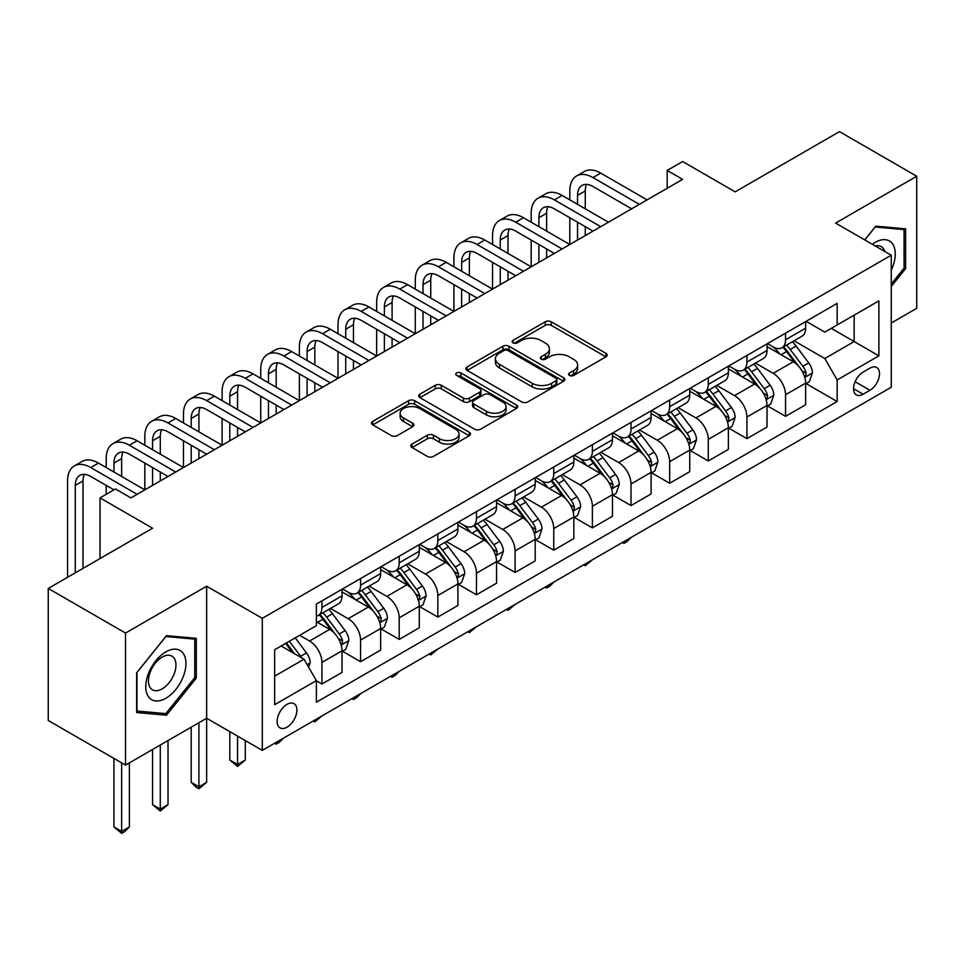 <?xml version="1.0" encoding="UTF-8"?>
<svg xmlns="http://www.w3.org/2000/svg" width="965" height="965" viewBox="0 0 965 965"><rect width="100%" height="100%" fill="white"/><g stroke="black" fill="none" stroke-linecap="round" stroke-linejoin="round"><path stroke-width="1.45" d="M569.434 375.433A3.004 1.737 0 0 0 573.68 375.433L605.923 356.833A4.294 2.473 0 0 0 607.178 355.072A4.294 2.473 0 0 0 605.923 353.323L551.305 321.803A4.294 2.473 0 0 0 545.237 321.803L513.006 340.404A3.004 1.737 0 0 0 512.125 341.634A3.004 1.737 0 0 0 513.006 342.865A3.004 1.737 0 0 0 517.252 342.865L521.426 340.452A13.727 7.925 0 0 1 540.846 340.452L545.394 343.082A13.727 7.925 0 0 1 549.411 348.679A13.727 7.925 0 0 1 545.394 354.288L541.22 356.7A3.004 1.737 0 0 0 540.34 357.919A3.004 1.737 0 0 0 541.22 359.149A3.004 1.737 0 0 0 545.466 359.149L549.64 356.736A13.727 7.925 0 0 1 569.061 356.736L573.608 359.366A13.727 7.925 0 0 1 577.625 364.975A13.727 7.925 0 0 1 573.608 370.584L569.434 372.985A3.004 1.737 0 0 0 568.554 374.215A3.004 1.737 0 0 0 569.434 375.433L569.434 372.985M287.015 727.188A13.992 8.07 120 0 0 296.146 714.86A13.992 8.07 120 0 0 293.999 703.654A13.992 8.07 120 0 0 287.015 704.353A13.992 8.07 120 0 0 277.872 716.669A13.992 8.07 120 0 0 280.019 727.875A13.992 8.07 120 0 0 287.015 727.188M412.055 444.057A4.294 2.473 0 0 0 410.8 445.806A4.294 2.473 0 0 0 412.055 447.555L427.374 456.409A4.294 2.473 0 0 0 433.454 456.409L469.243 435.734A4.294 2.473 0 0 0 470.498 433.985A4.294 2.473 0 0 0 469.243 432.236L414.636 400.704A4.294 2.473 0 0 0 408.569 400.704L372.767 421.367A4.294 2.473 0 0 0 371.513 423.128A4.294 2.473 0 0 0 372.767 424.877L391.283 435.565A4.294 2.473 0 0 0 397.351 435.565L412.67 426.711A4.294 2.473 0 0 0 413.925 424.962A4.294 2.473 0 0 0 412.67 423.213L403.491 417.917A11.471 6.622 0 0 1 400.125 413.225A11.471 6.622 0 0 1 407.218 407.109A11.471 6.622 0 0 1 419.715 408.545L455.673 429.304A11.471 6.622 0 0 1 459.026 433.985A11.471 6.622 0 0 1 451.946 440.1A11.471 6.622 0 0 1 439.437 438.665L433.454 435.215A4.294 2.473 0 0 0 427.374 435.215L412.055 444.057L412.055 447.555M891.25 323.022L916.75 308.293L916.75 176.245L839.478 131.638L735.173 191.854L682.629 161.529L667.177 170.443L682.629 179.369L130.926 497.892L115.474 488.966L100.022 497.892L100.022 558.554M125.522 633.064L125.522 765.112L206.655 718.262L206.655 586.213L125.522 633.064L48.25 588.445L152.567 528.229L100.022 497.892M206.655 586.213L262.287 618.336L891.25 255.206L891.25 387.255L262.287 750.384L262.287 618.336M916.75 176.245L835.618 223.084L891.25 255.206M521.727 401.935A4.294 2.473 0 0 0 527.795 401.935L563.596 381.259A4.294 2.473 0 0 0 564.851 379.51A4.294 2.473 0 0 0 563.596 377.761L508.989 346.23A4.294 2.473 0 0 0 502.922 346.23L467.12 366.905A4.294 2.473 0 0 0 465.866 368.654A4.294 2.473 0 0 0 467.12 370.403L521.727 401.935M457.856 376.085A3.004 1.737 0 0 1 460.908 376.507L460.908 372.948L516.42 404.998A4.294 2.473 0 0 1 517.674 406.748A4.294 2.473 0 0 1 516.42 408.497L480.618 429.172A4.294 2.473 0 0 1 474.551 429.172L419.944 397.64L419.944 394.142A4.294 2.473 0 0 0 418.689 395.891A4.294 2.473 0 0 0 419.944 397.64M419.944 394.142L435.263 385.288A4.294 2.473 0 0 1 441.331 385.288L463.477 398.075A4.294 2.473 0 0 0 469.545 398.075L479.714 392.212A4.294 2.473 0 0 0 480.968 390.463A4.294 2.473 0 0 0 479.714 388.702L456.662 375.397A3.004 1.737 0 0 1 455.782 374.167A3.004 1.737 0 0 1 457.627 372.562A3.004 1.737 0 0 1 460.908 372.948M125.522 765.112L48.25 720.493L48.25 588.445M869.923 368.16L863.12 372.092A13.546 7.829 120 0 0 854.278 384.034A13.546 7.829 120 0 0 856.353 394.89A13.546 7.829 120 0 0 863.12 394.215L869.923 390.294A13.546 7.829 120 0 0 878.777 378.352A13.546 7.829 120 0 0 876.702 367.496A13.546 7.829 120 0 0 869.923 368.16M806.101 321.321L824.798 332.117L837.162 324.976L837.162 303.384L316.375 604.066L316.375 625.658L274.651 649.747L274.651 704.703L316.375 680.615L316.375 702.206L837.162 401.536L837.162 379.945L824.798 358.522L794.062 340.778M837.162 324.976L878.886 300.887L878.886 355.844L837.162 379.945M198.923 722.725L198.923 786.789L206.655 782.325L206.655 718.262L262.287 750.384M667.177 170.443L667.177 188.296M831.287 328.365L854.158 341.574L854.158 315.169L878.886 300.887M824.798 358.522L854.158 341.574L878.886 355.844M274.651 676.151L304.011 659.204L281.141 645.995M316.375 680.795L321.936 684.004L321.936 662.412A17.479 10.096 -120 0 0 309.572 641.001L299.681 635.296M321.936 684.004L342.02 672.412L342.02 650.82A17.479 10.096 -120 0 0 329.668 629.397L316.375 621.725M342.491 651.266L360.572 661.7L360.572 640.109A17.479 10.096 -120 0 0 348.208 618.698L330.452 608.445M360.572 661.7L380.656 650.096L380.656 628.505A17.479 10.096 -120 0 0 368.292 607.094L342.02 591.931M381.127 628.951L399.208 639.397L399.208 617.805A17.479 10.096 -120 0 0 386.844 596.394L369.088 586.141M399.208 639.397L419.293 627.793L419.293 606.201A17.479 10.096 -120 0 0 406.928 584.79L380.656 569.627M419.763 606.647L437.845 617.093L437.845 595.502A17.479 10.096 -120 0 0 425.481 574.079L407.725 563.837M437.845 617.093L457.929 605.489L457.929 583.897A17.479 10.096 -120 0 0 445.565 562.486L419.293 547.312M458.387 584.344L476.469 594.79L476.469 573.198A17.479 10.096 -120 0 0 464.105 551.775L446.361 541.534M476.469 594.79L496.565 583.186L496.565 561.594A17.479 10.096 -120 0 0 484.201 540.183L457.929 525.008M497.023 562.04L515.105 572.474L515.105 550.882A17.479 10.096 -120 0 0 502.741 529.471L484.997 519.23M515.105 572.474L535.201 560.882L535.201 539.29A17.479 10.096 -120 0 0 522.837 517.879L496.565 502.705M535.659 539.737L553.741 550.171L553.741 528.579A17.479 10.096 -120 0 0 541.377 507.168L523.633 496.915M553.741 550.171L573.837 538.579L573.837 516.987A17.479 10.096 -120 0 0 561.473 495.564L535.201 480.401M574.296 517.433L592.377 527.867L592.377 506.275A17.479 10.096 -120 0 0 580.013 484.864L562.257 474.611M592.377 527.867L612.461 516.275L612.461 494.683A17.479 10.096 -120 0 0 600.097 473.26L573.837 458.098M612.932 495.129L631.014 505.564L631.014 483.972A17.479 10.096 -120 0 0 618.649 462.561L600.893 452.308M631.014 505.564L651.098 493.959L651.098 472.368A17.479 10.096 -120 0 0 638.734 450.957L612.461 435.794M651.568 472.814L669.65 483.26L669.65 461.668A17.479 10.096 -120 0 0 657.286 440.257L639.53 430.004M669.65 483.26L689.734 471.656L689.734 450.064A17.479 10.096 -120 0 0 677.37 428.653L651.098 413.49M690.192 450.51L708.274 460.956L708.274 439.365A17.479 10.096 -120 0 0 695.922 417.942L678.166 407.7M708.274 460.956L728.37 449.352L728.37 427.76A17.479 10.096 -120 0 0 716.006 406.349L689.734 391.175M728.828 428.207L746.91 438.641L746.91 417.049A17.479 10.096 -120 0 0 734.546 395.638L716.802 385.397M746.91 438.641L767.006 427.049L767.006 405.457A17.479 10.096 -120 0 0 754.642 384.046L728.37 368.871M767.465 405.903L785.546 416.337L785.546 394.745A17.479 10.096 -120 0 0 773.182 373.334L755.438 363.093M785.546 416.337L805.642 404.745L805.642 383.153A17.479 10.096 -120 0 0 793.278 361.742L767.006 346.568M767.465 343.624L773.182 346.93A17.479 10.096 -120 0 0 781.927 347.798A17.479 10.096 -120 0 0 785.546 339.789L785.546 333.19M728.828 365.928L734.546 369.233A17.479 10.096 -120 0 0 743.291 370.102A17.479 10.096 -120 0 0 746.91 362.092L746.91 355.494M690.192 388.232L695.922 391.537A17.479 10.096 -120 0 0 704.655 392.405A17.479 10.096 -120 0 0 708.274 384.396L708.274 377.798M651.568 410.535L657.286 413.84A17.479 10.096 -120 0 0 666.019 414.709A17.479 10.096 -120 0 0 669.65 406.699L669.65 400.101M612.932 432.851L618.649 436.144A17.479 10.096 -120 0 0 627.395 437.012A17.479 10.096 -120 0 0 631.014 429.015L631.014 422.405M574.296 455.154L580.013 458.447A17.479 10.096 -120 0 0 588.759 459.316A17.479 10.096 -120 0 0 592.377 451.318L592.377 444.708M535.659 477.458L541.377 480.763A17.479 10.096 -120 0 0 550.122 481.619A17.479 10.096 -120 0 0 553.741 473.622L553.741 467.012M497.023 499.761L502.741 503.067A17.479 10.096 -120 0 0 511.486 503.935A17.479 10.096 -120 0 0 515.105 495.926L515.105 489.327M458.387 522.065L464.105 525.37A17.479 10.096 -120 0 0 472.85 526.239A17.479 10.096 -120 0 0 476.469 518.229L476.469 511.631M419.763 544.369L425.481 547.674A17.479 10.096 -120 0 0 434.214 548.542A17.479 10.096 -120 0 0 437.845 540.533L437.845 533.934M381.127 566.684L386.844 569.977A17.479 10.096 -120 0 0 395.578 570.846A17.479 10.096 -120 0 0 399.208 562.836L399.208 556.238M342.491 588.988L348.208 592.281A17.479 10.096 -120 0 0 356.954 593.149A17.479 10.096 -120 0 0 360.572 585.152L360.572 578.542M806.101 383.6L837.162 401.536M781.927 347.798L802.012 336.194A17.479 10.096 -120 0 0 805.642 328.184L805.642 321.586M743.291 370.102L763.387 358.498A17.479 10.096 -120 0 0 767.006 350.5L767.006 343.89M704.655 392.405L724.751 380.801A17.479 10.096 -120 0 0 728.37 372.804L728.37 366.193M666.019 414.709L686.115 403.105A17.479 10.096 -120 0 0 689.734 395.107L689.734 388.497M627.395 437.012L647.479 425.42A17.479 10.096 -120 0 0 651.098 417.411L651.098 410.813M588.759 459.316L608.843 447.724A17.479 10.096 -120 0 0 612.461 439.714L612.461 433.116M550.122 481.619L570.206 470.027A17.479 10.096 -120 0 0 573.837 462.018L573.837 455.42M511.486 503.935L531.57 492.331A17.479 10.096 -120 0 0 535.201 484.321L535.201 477.723M472.85 526.239L492.946 514.635A17.479 10.096 -120 0 0 496.565 506.637L496.565 500.027M434.214 548.542L454.31 536.938A17.479 10.096 -120 0 0 457.929 528.941L457.929 522.33M395.578 570.846L415.674 559.242A17.479 10.096 -120 0 0 419.293 551.244L419.293 544.646M356.954 593.149L377.038 581.557A17.479 10.096 -120 0 0 380.656 573.548L380.656 566.95M316.375 616.165A17.479 10.096 -120 0 0 318.317 615.453L338.401 603.861A17.479 10.096 -120 0 0 342.02 595.851L342.02 589.253M318.317 615.453A17.479 10.096 -120 0 0 321.936 607.455L321.936 600.845M304.011 659.204L316.375 680.615M891.25 286.46L905.628 268.584L905.628 228.814L875.798 226.148L864.736 239.899M136.644 712.544L166.475 715.21L196.293 678.106L196.293 638.335L166.475 635.67L136.644 672.774L136.644 712.544M904.072 267.691L905.628 268.584M194.749 677.213L196.293 678.106M163.314 713.388L166.475 715.21M570.641 375.868L573.608 374.143A13.727 7.925 0 0 0 577.625 368.546L577.625 364.975M549.411 348.679L549.411 352.249A13.727 7.925 0 0 1 545.394 357.858L542.427 359.571M605.863 356.857L551.305 325.362A4.294 2.473 0 0 0 545.237 325.362L514.212 343.287M563.536 381.296L508.989 349.8A4.294 2.473 0 0 0 502.922 349.8L467.181 370.439M556.009 380.741A3.004 1.737 0 0 0 556.889 379.51A3.004 1.737 0 0 0 556.009 378.28L508.085 350.609A3.004 1.737 0 0 0 503.827 350.609L499.436 353.154A13.727 7.925 0 0 0 495.407 358.751A13.727 7.925 0 0 0 499.436 364.36L532.197 383.274A13.727 7.925 0 0 0 551.618 383.274L556.009 380.741L556.009 384.311A3.004 1.737 0 0 0 556.889 383.081L556.889 379.51M495.407 358.751L495.407 362.321A13.727 7.925 0 0 0 499.436 367.93L499.436 364.36M556.009 384.311L551.618 386.844A13.727 7.925 0 0 1 532.197 386.844L499.436 367.93M420.004 397.677L435.263 388.859L435.263 385.288M480.968 390.463L480.968 394.022A4.294 2.473 0 0 1 479.714 395.783L469.545 401.645A4.294 2.473 0 0 1 463.477 401.645L441.331 388.859A4.294 2.473 0 0 0 435.263 388.859M460.908 376.507L516.359 408.533M486.469 411.343A11.471 6.622 0 0 0 498.965 412.779A11.471 6.622 0 0 0 506.058 406.663A11.471 6.622 0 0 0 502.693 401.971L490.027 394.661A4.294 2.473 0 0 0 483.96 394.661L473.803 400.535A4.294 2.473 0 0 0 472.536 402.284A4.294 2.473 0 0 0 473.803 404.033L486.469 411.343L486.469 414.914A11.471 6.622 0 0 0 498.965 416.349A11.471 6.622 0 0 0 506.058 410.234L506.058 406.663M472.536 402.284L472.536 405.855A4.294 2.473 0 0 0 473.803 407.604L473.803 404.033M486.469 414.914L473.803 407.604M459.026 433.985L459.026 437.555A11.471 6.622 0 0 1 451.946 443.671A11.471 6.622 0 0 1 439.437 442.235L433.454 438.773A4.294 2.473 0 0 0 427.374 438.773L412.115 447.591M400.125 413.225L400.125 416.796A11.471 6.622 0 0 0 403.491 421.488L403.491 417.917M412.61 426.747L403.491 421.488M469.195 435.77L414.636 404.275A4.294 2.473 0 0 0 408.569 404.275L372.828 424.914M805.642 383.865L809.346 381.718L812.433 372.804A11.58 6.683 -120 0 0 808.742 362.937L796.113 346.073A33.437 19.3 -120 0 0 792.458 341.707M779.901 354.022A33.437 19.3 -120 0 0 773.062 346.857M804.581 376.772L805.932 375.313L806.185 373.298A11.58 6.683 -120 0 0 802.868 366.326L790.239 349.475A33.437 19.3 -120 0 0 786.596 345.096M783.484 346.893A27.756 16.019 60 0 1 788.031 352.08L798.718 366.338M782.88 347.243A33.437 19.3 60 0 1 786.535 351.61L794.931 362.816M631.219 537.384L626.997 541.606L623.897 543.392L622.353 542.499M623.897 541.606L623.897 543.392M569.808 199.888L569.808 190.961A32.786 18.926 60 0 1 576.6 175.956L584.332 171.505A32.786 18.926 60 0 1 600.725 173.121L647.081 199.888M576.6 175.956A32.786 18.926 60 0 1 592.993 177.584L639.361 204.351M631.629 208.814L592.993 186.51A21.857 12.617 -120 0 0 582.064 185.425A21.857 12.617 -120 0 0 577.54 195.425L577.54 204.351M586.636 184.411A21.857 12.617 -120 0 0 585.273 190.961L585.273 208.814M577.54 222.191L577.54 240.044M585.273 226.654L585.273 235.581M492.548 244.495L492.548 235.581A32.786 18.926 60 0 1 499.339 220.575L507.059 216.112A32.786 18.926 60 0 1 523.452 217.728L569.808 244.495L569.808 217.728M767.006 406.169L770.709 404.033L773.797 395.107A11.58 6.683 -120 0 0 770.106 385.24L757.477 368.389A33.437 19.3 -120 0 0 753.834 364.01M741.265 376.326A33.437 19.3 -120 0 0 734.425 369.161M765.945 399.076L767.296 397.616L767.549 395.602A11.58 6.683 -120 0 0 764.232 388.63L751.602 371.778A33.437 19.3 -120 0 0 747.959 367.4M744.847 369.197A27.756 16.019 60 0 1 749.395 374.384L760.082 388.642M744.244 369.547A33.437 19.3 60 0 1 747.899 373.913L756.295 385.119M592.582 559.688L585.273 565.707L583.716 564.802M585.273 563.91L585.273 565.707M728.37 428.472L732.073 426.337L735.161 417.411A11.58 6.683 -120 0 0 731.47 407.544L718.841 390.692A33.437 19.3 -120 0 0 715.198 386.326M702.629 398.629A33.437 19.3 -120 0 0 695.789 391.464M727.308 421.379L728.659 419.932L728.913 417.905A11.58 6.683 -120 0 0 725.596 410.933L712.966 394.082A33.437 19.3 -120 0 0 709.323 389.715M706.211 391.513A27.756 16.019 60 0 1 710.771 396.687L721.458 410.957M705.608 391.85A33.437 19.3 60 0 1 709.263 396.217L717.658 407.423M553.946 581.992L549.724 586.225L546.636 588.011L545.08 587.118M546.636 586.213L546.636 588.011M689.734 450.776L693.449 448.641L696.537 439.714A11.58 6.683 -120 0 0 692.834 429.847L680.204 412.996A33.437 19.3 -120 0 0 676.562 408.629M664.004 420.933A33.437 19.3 -120 0 0 657.153 413.768M688.684 443.683L690.023 442.235L690.277 440.209A11.58 6.683 -120 0 0 686.959 433.249L674.33 416.385A33.437 19.3 -120 0 0 670.687 412.019M667.575 413.816A27.756 16.019 60 0 1 672.135 418.991L682.822 433.261M666.984 414.154A33.437 19.3 60 0 1 670.627 418.533L679.022 429.739M515.31 604.307L508 610.314L506.456 609.422M508 608.529L508 610.314M531.184 222.191L531.184 213.277A32.786 18.926 60 0 1 537.963 198.271L545.695 193.808A32.786 18.926 60 0 1 562.088 195.425L608.445 222.191M537.963 198.271A32.786 18.926 60 0 1 554.356 199.888L600.725 226.654M592.993 231.118L554.356 208.814A21.857 12.617 -120 0 0 543.428 207.728A21.857 12.617 -120 0 0 538.904 217.728L538.904 226.654M547.999 206.715A21.857 12.617 -120 0 0 546.636 213.277L546.636 231.118M538.904 244.495L538.904 262.347M546.636 248.958L546.636 257.884M453.912 266.81L453.912 257.884A32.786 18.926 60 0 1 460.703 242.878L468.423 238.415A32.786 18.926 60 0 1 484.816 240.044L531.184 266.81L531.184 240.044M499.339 220.575A32.786 18.926 60 0 1 515.72 222.191L562.088 248.958M554.356 253.421L515.72 231.118A21.857 12.617 -120 0 0 504.804 230.032A21.857 12.617 -120 0 0 500.268 240.044L500.268 248.958M509.363 229.031A21.857 12.617 -120 0 0 508 235.581L508 253.421M500.268 266.81L500.268 284.651M508 271.262L508 280.188M415.276 289.114L415.276 280.188A32.786 18.926 60 0 1 422.067 265.182L429.787 260.719A32.786 18.926 60 0 1 446.18 262.347L492.548 289.114L492.548 262.347M460.703 242.878A32.786 18.926 60 0 1 477.096 244.495L523.452 271.262M515.72 275.725L477.096 253.421A21.857 12.617 -120 0 0 466.167 252.335A21.857 12.617 -120 0 0 461.632 262.347L461.632 271.262M470.727 251.334A21.857 12.617 -120 0 0 469.364 257.884L469.364 275.725M461.632 289.114L461.632 306.954M469.364 293.577L469.364 302.491M376.639 311.418L376.639 302.491A32.786 18.926 60 0 1 383.431 287.486L391.163 283.022A32.786 18.926 60 0 1 407.544 284.651L453.912 311.418L453.912 284.651M651.098 473.091L654.813 470.944L657.901 462.018A11.58 6.683 -120 0 0 654.198 452.163L641.568 435.299A33.437 19.3 -120 0 0 637.925 430.933M625.368 443.237A33.437 19.3 -120 0 0 618.517 436.071M650.048 465.986L651.387 464.539L651.64 462.512A11.58 6.683 -120 0 0 648.335 455.552L635.706 438.689A33.437 19.3 -120 0 0 632.051 434.322M628.939 436.12A27.756 16.019 60 0 1 633.498 441.294L644.186 455.564M628.348 436.457A33.437 19.3 60 0 1 631.991 440.836L640.386 452.042M476.674 626.611L469.364 632.618L467.82 631.725M469.364 630.833L469.364 632.618M422.067 265.182A32.786 18.926 60 0 1 438.46 266.81L484.816 293.577M477.096 298.028L438.46 275.725A21.857 12.617 -120 0 0 427.531 274.639A21.857 12.617 -120 0 0 423.008 284.651L423.008 293.577M432.103 273.638A21.857 12.617 -120 0 0 430.728 280.188L430.728 298.028M423.008 311.418L423.008 329.258M430.728 315.881L430.728 324.795M338.003 333.721L338.003 324.795A32.786 18.926 60 0 1 344.794 309.789L352.527 305.326A32.786 18.926 60 0 1 368.919 306.954L415.276 333.721L415.276 306.954M891.25 270.2A28.407 16.405 120 0 0 892.577 243.916A28.407 16.405 120 0 0 872.3 244.266M884.748 251.455A19.457 11.23 120 0 0 883.433 248.632A19.457 11.23 120 0 0 881.25 246.594A19.457 11.23 120 0 0 875.291 245.991M875.122 226.992L904.072 229.61L904.072 268.137L891.25 284.096M902.166 228.5L904.072 229.61M864.797 239.935L875.183 227.028M165.847 651.882A28.407 16.405 120 0 0 145.763 686.682A28.407 16.405 120 0 0 165.847 698.286A28.407 16.405 120 0 0 185.943 663.486A28.407 16.405 120 0 0 165.847 651.882M162.192 657.093A19.457 11.23 120 0 0 149.491 674.233A19.457 11.23 120 0 0 152.47 689.818A19.457 11.23 120 0 0 162.192 688.853A19.457 11.23 120 0 0 174.906 671.712A19.457 11.23 120 0 0 171.915 656.128A19.457 11.23 120 0 0 162.192 657.093M194.749 677.659L165.847 713.618L136.958 711.036L136.958 672.496L165.847 636.55L194.749 639.132L194.749 677.659M192.831 638.022L194.749 639.132M612.461 495.395L616.177 493.248L619.265 484.321A11.58 6.683 -120 0 0 615.573 474.466L602.944 457.603A33.437 19.3 -120 0 0 599.289 453.236M586.732 465.54A33.437 19.3 -120 0 0 579.881 458.375M611.412 488.302L612.763 486.843L613.016 484.816A11.58 6.683 -120 0 0 609.699 477.856L597.07 460.993A33.437 19.3 -120 0 0 593.415 456.626M590.303 458.423A27.756 16.019 60 0 1 594.862 463.598L605.55 477.868M589.712 458.773A33.437 19.3 60 0 1 593.354 463.14L601.75 474.346M438.038 648.914L430.728 654.921L429.184 654.029M430.728 653.136L430.728 654.921M573.837 517.698L577.54 515.551L580.628 506.637A11.58 6.683 -120 0 0 576.937 496.77L564.308 479.907A33.437 19.3 -120 0 0 560.653 475.54M548.096 487.844A33.437 19.3 -120 0 0 541.256 480.691M572.776 510.606L574.127 509.146L574.38 507.132A11.58 6.683 -120 0 0 571.063 500.159L558.433 483.296A33.437 19.3 -120 0 0 554.779 478.93M551.678 480.727A27.756 16.019 60 0 1 556.226 485.914L566.913 500.172M551.075 481.077A33.437 19.3 60 0 1 554.718 485.443L563.114 496.649M399.413 671.218L395.192 675.44L392.092 677.225L390.548 676.332M392.092 675.44L392.092 677.225M535.201 540.002L538.904 537.855L541.992 528.941A11.58 6.683 -120 0 0 538.301 519.073L525.672 502.222A33.437 19.3 -120 0 0 522.017 497.844M509.46 510.159A33.437 19.3 -120 0 0 502.62 502.994M534.14 532.909L535.491 531.45L535.744 529.435A11.58 6.683 -120 0 0 532.427 522.463L519.797 505.612A33.437 19.3 -120 0 0 516.154 501.233M513.042 503.03A27.756 16.019 60 0 1 517.59 508.217L528.277 522.475M512.439 503.38A33.437 19.3 60 0 1 516.094 507.747L524.49 518.953M360.777 693.521L356.555 697.743L353.455 699.529L351.911 698.636M353.455 697.743L353.455 699.529M496.565 562.306L500.268 560.17L503.356 551.244A11.58 6.683 -120 0 0 499.665 541.377L487.036 524.526A33.437 19.3 -120 0 0 483.393 520.147M470.824 532.463A33.437 19.3 -120 0 0 463.984 525.298M495.503 555.213L496.854 553.753L497.108 551.739A11.58 6.683 -120 0 0 493.791 544.767L481.161 527.915A33.437 19.3 -120 0 0 477.518 523.537M474.406 525.334A27.756 16.019 60 0 1 478.966 530.521L489.641 544.791M473.803 525.684A33.437 19.3 60 0 1 477.458 530.05L485.853 541.256M322.141 715.825L314.831 721.844L313.275 720.939M314.831 720.047L314.831 721.844M457.929 584.609L461.632 582.474L464.732 573.548A11.58 6.683 -120 0 0 461.029 563.681L448.399 546.829A33.437 19.3 -120 0 0 444.756 542.463M432.199 554.766A33.437 19.3 -120 0 0 425.348 547.601M456.867 577.516L458.218 576.069L458.471 574.042A11.58 6.683 -120 0 0 455.154 567.07L442.525 550.219A33.437 19.3 -120 0 0 438.882 545.852M435.77 547.65A27.756 16.019 60 0 1 440.33 552.824L451.017 567.094M435.167 547.987A33.437 19.3 60 0 1 438.822 552.354L447.217 563.572M283.505 738.129L279.283 742.362L276.195 744.148L274.639 743.255M276.195 742.35L276.195 744.148M383.431 287.486A32.786 18.926 60 0 1 399.824 289.114L446.18 315.881M438.46 320.332L399.824 298.028A21.857 12.617 -120 0 0 388.895 296.955A21.857 12.617 -120 0 0 384.372 306.954L384.372 315.881M393.467 295.941A21.857 12.617 -120 0 0 392.092 302.491L392.092 320.344M384.372 333.721L384.372 351.562M392.092 338.184L392.092 347.098M299.379 356.025L299.379 347.111A32.786 18.926 60 0 1 306.158 332.093L313.89 327.642A32.786 18.926 60 0 1 330.283 329.258L376.639 356.025L376.639 329.258M344.794 309.789A32.786 18.926 60 0 1 361.187 311.418L407.544 338.184M399.824 342.647L361.187 320.344A21.857 12.617 -120 0 0 350.259 319.258A21.857 12.617 -120 0 0 345.735 329.258L345.735 338.184M354.831 318.245A21.857 12.617 -120 0 0 353.455 324.795L353.455 342.647M345.735 356.025L345.735 373.865M353.455 360.488L353.455 369.414M260.743 378.328L260.743 369.414A32.786 18.926 60 0 1 267.534 354.408L275.254 349.945A32.786 18.926 60 0 1 291.647 351.562L338.003 378.328L338.003 351.562M306.158 332.093A32.786 18.926 60 0 1 322.551 333.721L368.919 360.488M361.187 364.951L322.551 342.647A21.857 12.617 -120 0 0 311.623 341.562A21.857 12.617 -120 0 0 307.099 351.562L307.099 360.488M316.194 340.548A21.857 12.617 -120 0 0 314.831 347.111L314.831 364.951M307.099 378.328L307.099 396.181M314.831 382.791L314.831 391.718M222.107 400.632L222.107 391.718A32.786 18.926 60 0 1 228.898 376.712L236.618 372.249A32.786 18.926 60 0 1 253.011 373.865L299.367 400.632L299.379 373.865M267.534 354.408A32.786 18.926 60 0 1 283.915 356.025L330.283 382.791M322.551 387.255L283.915 364.951A21.857 12.617 -120 0 0 272.986 363.865A21.857 12.617 -120 0 0 268.463 373.865L268.463 382.791M277.558 362.852A21.857 12.617 -120 0 0 276.195 369.414L276.195 387.255M268.463 400.632L268.463 418.484M276.195 405.095L276.195 414.021M183.471 422.947L183.471 414.021A32.786 18.926 60 0 1 190.262 399.015L197.982 394.552A32.786 18.926 60 0 1 214.375 396.181L260.743 422.947L260.743 396.181M228.898 376.712A32.786 18.926 60 0 1 245.291 378.328L291.647 405.095M283.915 409.558L245.291 387.255A21.857 12.617 -120 0 0 234.362 386.169A21.857 12.617 -120 0 0 229.827 396.181L229.827 405.095M238.922 385.168A21.857 12.617 -120 0 0 237.559 391.718L237.559 409.558M229.827 422.947L229.827 440.788M237.559 427.399L237.559 436.325M144.834 445.251L144.834 436.325A32.786 18.926 60 0 1 151.626 421.319L159.358 416.856A32.786 18.926 60 0 1 175.739 418.484L222.107 445.251L222.107 418.484M419.293 606.913L423.008 604.778L426.096 595.851A11.58 6.683 -120 0 0 422.393 585.996L409.763 569.133A33.437 19.3 -120 0 0 406.12 564.766M393.563 577.07A33.437 19.3 -120 0 0 386.712 569.905M418.243 599.82L419.582 598.372L419.835 596.346A11.58 6.683 -120 0 0 416.518 589.386L403.901 572.522A33.437 19.3 -120 0 0 400.246 568.156M397.134 569.953A27.756 16.019 60 0 1 401.693 575.128L412.381 589.398M396.543 570.291A33.437 19.3 60 0 1 400.185 574.67L408.581 585.876M237.559 736.114L237.559 764.485L245.291 760.022L245.291 740.577M245.291 760.022L237.559 766.451L229.827 760.022L229.827 731.651M229.827 760.022L237.559 764.485L237.559 766.451M190.262 399.015A32.786 18.926 60 0 1 206.655 400.632L253.011 427.399M245.279 431.862L206.655 409.558A21.857 12.617 -120 0 0 195.726 408.472A21.857 12.617 -120 0 0 191.203 418.484L191.203 427.399M200.298 407.471A21.857 12.617 -120 0 0 198.923 414.021L198.923 431.862M191.203 445.251L191.203 463.091M198.923 449.714L198.923 458.628M106.198 467.555L106.198 458.628A32.786 18.926 60 0 1 112.989 443.623L120.722 439.159A32.786 18.926 60 0 1 137.114 440.788L183.471 467.555L183.471 440.788M380.656 629.228L384.372 627.081L387.46 618.155A11.58 6.683 -120 0 0 383.756 608.3L371.139 591.436A33.437 19.3 -120 0 0 367.484 587.07M354.927 599.374A33.437 19.3 -120 0 0 348.076 592.208M379.607 622.123L380.946 620.676L381.199 618.649A11.58 6.683 -120 0 0 377.894 611.689L365.265 594.826A33.437 19.3 -120 0 0 361.61 590.459M358.498 592.257A27.756 16.019 60 0 1 363.057 597.432L373.744 611.701M357.906 592.594A33.437 19.3 60 0 1 361.549 596.973L369.945 608.179M206.655 782.325L198.923 788.755L195.835 786.97L191.203 782.325L191.203 727.188M191.203 782.325L198.923 786.789L198.923 788.755M151.626 421.319A32.786 18.926 60 0 1 168.019 422.947L214.375 449.714M206.655 454.165L168.019 431.862A21.857 12.617 -120 0 0 157.09 430.788A21.857 12.617 -120 0 0 152.567 440.788L152.567 449.714M161.662 429.775A21.857 12.617 -120 0 0 160.286 436.325L160.286 454.165M152.567 467.555L152.567 485.395M160.286 472.018L160.286 480.932M67.562 577.299L67.562 480.932A32.786 18.926 60 0 1 74.353 465.926L82.085 461.463A32.786 18.926 60 0 1 98.478 463.091L144.834 489.858L144.834 463.091M342.02 651.532L345.735 649.385L348.823 640.458A11.58 6.683 -120 0 0 345.132 630.603L332.503 613.74A33.437 19.3 -120 0 0 328.848 609.373M340.971 644.439L342.322 642.98L342.575 640.953A11.58 6.683 -120 0 0 339.258 633.993L326.628 617.13A33.437 19.3 -120 0 0 322.973 612.763M319.861 614.56A27.756 16.019 60 0 1 324.421 619.735L335.108 634.005M319.27 614.91A33.437 19.3 60 0 1 322.913 619.277L331.309 630.483M160.286 745.028L160.286 809.092L168.019 804.641L168.019 740.577M168.019 804.641L160.286 811.058L152.567 804.641L152.567 749.491M152.567 804.641L160.286 809.092L160.286 811.058M112.989 443.623A32.786 18.926 60 0 1 129.382 445.251L175.739 472.018M168.019 476.481L129.382 454.165A21.857 12.617 -120 0 0 118.454 453.092A21.857 12.617 -120 0 0 113.93 463.091L113.93 472.018M123.025 452.078A21.857 12.617 -120 0 0 121.65 458.628L121.65 476.481M106.198 494.321L106.198 485.395M308.643 667.237L310.187 662.774A11.58 6.683 -120 0 0 306.496 652.907L295.23 637.865M301.671 657.853A11.58 6.683 -120 0 0 300.622 656.297L289.355 641.255M286.448 642.931L294.542 653.739M285.64 643.39L292.516 652.557M121.65 762.881L121.65 831.408L129.382 826.945L129.382 762.881M129.382 826.945L124.75 831.577L121.65 833.362L113.93 826.945L113.93 758.418M113.93 826.945L121.65 831.408L121.65 833.362M74.353 465.926A32.786 18.926 60 0 1 90.746 467.555L137.114 494.321M113.93 489.858L90.746 476.481A21.857 12.617 -120 0 0 79.818 475.395A21.857 12.617 -120 0 0 75.294 485.395L75.294 572.836M84.389 474.382A21.857 12.617 -120 0 0 83.026 480.932L83.026 568.373M309.572 641.001L329.668 629.397M348.208 618.698L368.292 607.094M386.844 596.394L406.928 584.79M425.481 574.079L445.565 562.486M464.105 551.775L484.201 540.183M502.741 529.471L522.837 517.879M541.377 507.168L561.473 495.564M580.013 484.864L600.097 473.26M618.649 462.561L638.734 450.957M657.286 440.257L677.37 428.653M695.922 417.942L716.006 406.349M734.546 395.638L754.642 384.046M773.182 373.334L793.278 361.742M785.546 339.789L805.642 328.184M785.546 394.745L805.642 383.153M746.91 417.049L767.006 405.457M746.91 362.092L767.006 350.5M708.274 439.365L728.37 427.76M708.274 384.396L728.37 372.804M669.65 461.668L689.734 450.064M669.65 406.699L689.734 395.107M631.014 483.972L651.098 472.368M631.014 429.015L651.098 417.411M592.377 506.275L612.461 494.683M592.377 451.318L612.461 439.714M553.741 528.579L573.837 516.987M553.741 473.622L573.837 462.018M515.105 550.882L535.201 539.29M515.105 495.926L535.201 484.321M476.469 573.198L496.565 561.594M476.469 518.229L496.565 506.637M437.845 595.502L457.929 583.897M437.845 540.533L457.929 528.941M399.208 617.805L419.293 606.201M399.208 562.836L419.293 551.244M360.572 640.109L380.656 628.505M360.572 585.152L380.656 573.548M321.936 662.412L342.02 650.82M321.936 607.455L342.02 595.851M855.099 381.73L869.923 390.294M853.543 388.678L863.12 394.215M573.608 374.143L573.608 370.584M541.22 359.149L541.22 356.7M545.394 357.858L545.394 354.288M513.006 342.865L513.006 340.404M545.237 325.362L545.237 321.803M551.305 325.362L551.305 321.803M605.923 356.833L605.923 353.323M467.12 370.403L467.12 366.905M502.922 349.8L502.922 346.23M508.989 349.8L508.989 346.23M563.596 381.259L563.596 377.761M532.197 386.844L532.197 383.274M551.618 386.844L551.618 383.274M441.331 388.859L441.331 385.288M463.477 401.645L463.477 398.075M469.545 401.645L469.545 398.075M479.714 395.783L479.714 392.212M516.42 408.497L516.42 404.998M427.374 438.773L427.374 435.215M433.454 438.773L433.454 435.215M439.437 442.235L439.437 438.665M412.67 426.711L412.67 423.213M372.767 424.877L372.767 421.367M408.569 404.275L408.569 400.704M414.636 404.275L414.636 400.704M469.243 435.734L469.243 432.236M804.774 377.399L812.361 373.021M790.239 349.475L796.113 346.073M781.131 354.722L786.535 351.61M802.868 366.326L808.742 362.937M801.951 370.85L806.185 373.298M600.725 173.121L592.993 177.584M585.273 190.961L577.54 195.425M766.138 399.715L773.725 395.324M751.602 371.778L757.477 368.389M742.495 377.038L747.899 373.913M764.232 388.63L770.106 385.24M763.315 393.153L767.549 395.602M727.501 422.019L735.089 417.64M712.966 394.082L718.841 390.692M703.859 399.341L709.263 396.217M725.596 410.933L731.47 407.544M724.679 415.457L728.913 417.905M688.865 444.322L696.453 439.944M674.33 416.385L680.204 412.996M665.235 421.645L670.627 418.533M686.959 433.249L692.834 429.847M686.043 437.772L690.277 440.209M562.088 195.425L554.356 199.888M546.636 213.277L538.904 217.728M523.452 217.728L515.72 222.191M508 235.581L500.268 240.044M484.816 240.044L477.096 244.495M469.364 257.884L461.632 262.347M650.241 466.626L657.828 462.247M635.706 438.689L641.568 435.299M626.599 443.948L631.991 440.836M648.335 455.552L654.198 452.163M647.406 460.076L651.64 462.512M446.18 262.347L438.46 266.81M430.728 280.188L423.008 284.651M611.605 488.929L619.192 484.551M597.07 460.993L602.944 457.603M587.962 466.252L593.354 463.14M609.699 477.856L615.573 474.466M608.782 482.379L613.016 484.816M572.969 511.233L580.556 506.854M558.433 483.296L564.308 479.907M549.326 488.555L554.718 485.443M571.063 500.159L576.937 496.77M570.146 504.683L574.38 507.132M534.333 533.536L541.92 529.158M519.797 505.612L525.672 502.222M510.69 510.859L516.094 507.747M532.427 522.463L538.301 519.073M531.51 526.986L535.744 529.435M495.696 555.852L503.284 551.461M481.161 527.915L487.036 524.526M472.054 533.175L477.458 530.05M493.791 544.767L499.665 541.377M492.874 549.29L497.108 551.739M457.06 578.156L464.647 573.777M442.525 550.219L448.399 546.829M433.418 555.478L438.822 552.354M455.154 567.07L461.029 563.681M454.238 571.594L458.471 574.042M407.544 284.651L399.824 289.114M392.092 302.491L384.372 306.954M368.919 306.954L361.187 311.418M353.455 324.795L345.735 329.258M330.283 329.258L322.551 333.721M314.831 347.111L307.099 351.562M291.647 351.562L283.915 356.025M276.195 369.414L268.463 373.865M253.011 373.865L245.291 378.328M237.559 391.718L229.827 396.181M418.424 600.459L426.011 596.081M403.901 572.522L409.763 569.133M394.794 577.782L400.185 574.67M416.518 589.386L422.393 585.996M415.601 593.909L419.835 596.346M214.375 396.181L206.655 400.632M198.923 414.021L191.203 418.484M379.8 622.763L387.387 618.384M365.265 594.826L371.139 591.436M356.157 600.085L361.549 596.973M377.894 611.689L383.756 608.3M376.977 616.213L381.199 618.649M175.739 418.484L168.019 422.947M160.286 436.325L152.567 440.788M341.164 645.066L348.751 640.688M326.628 617.13L332.503 613.74M317.521 622.389L322.913 619.277M339.258 633.993L345.132 630.603M338.341 638.516L342.575 640.953M137.114 440.788L129.382 445.251M121.65 458.628L113.93 463.091M307.172 664.692L310.115 662.991M300.622 656.297L306.496 652.907M98.478 463.091L90.746 467.555M83.026 480.932L75.294 485.395"/></g></svg>
